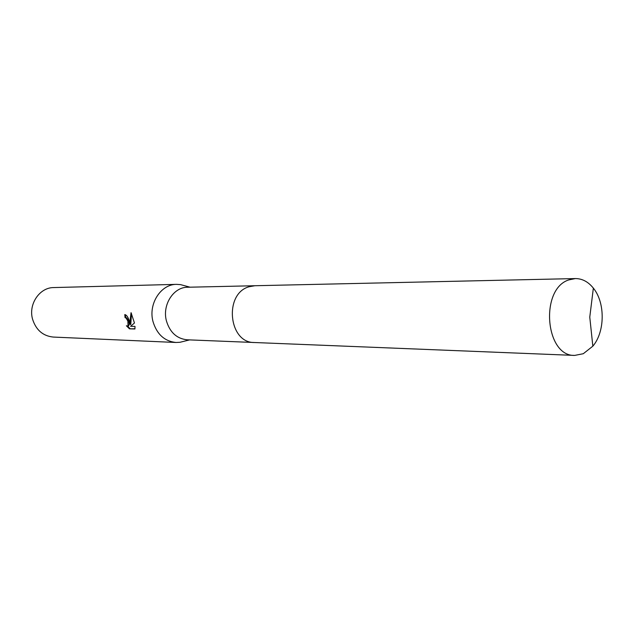 <?xml version="1.0" encoding="UTF-8"?>
<svg xmlns="http://www.w3.org/2000/svg" width="634" height="634" viewBox="0 0 634 634"><rect width="100%" height="100%" fill="white"/><g stroke="black" fill="none" stroke-linecap="round" stroke-linejoin="round"><path stroke-width="0.95" d="M254.361 285.744L187.664 287.242C173.494 287.004 162.011 304.962 166.433 320.923C169.928 332.446 176.846 338.738 187.196 339.8L253.854 342.487M184.843 285.783L180.539 284.626L176.537 284.357C160.814 284.159 148.102 303.995 153.016 321.612C156.891 334.316 164.555 341.266 176.014 342.479L180.016 342.281L184.351 341.203M125.413 314.71L125.659 317.412L125.049 317.61L124.779 314.591C126.626 314.963 128.147 317.151 129.336 321.153L130.2 324.568L129.986 321.169L131.048 312.673L134.456 322.999L130.588 326.296L135.018 326.415L134.915 328.991L129.463 328.832L134.971 328.761M176.537 284.357L53.755 287.567C39.577 287.432 28.173 304.296 32.596 319.274C36.075 330.076 42.985 336.012 53.311 337.066L176.014 342.479M129.463 328.824L126.372 325.773L128.02 326.114L127.878 321.121L126.111 318.102L125.049 317.61M125.659 317.412L126.721 317.903C128.995 321.121 129.629 323.784 128.631 325.916L128.337 326.011M127.513 326.225L130.097 328.618M131.452 313.41L130.81 324.362L130.2 324.568M568.682 279.943C539.724 289.128 545.208 356.506 574.666 355.412L583.28 353.724L592.838 346.18C605.082 331.875 605.343 302.656 593.353 288.129C588.225 281.758 582.218 278.572 575.347 278.572L568.682 279.943M575.347 278.572L254.916 285.728L249.059 286.758C223.715 293.629 228.565 343.105 254.408 342.518L574.666 355.412M189.598 339.895L180.016 342.281M128.02 326.122L128.639 325.916M190.065 287.186L180.539 284.626M592.838 346.18L589.771 317.127L593.353 288.129"/></g></svg>
